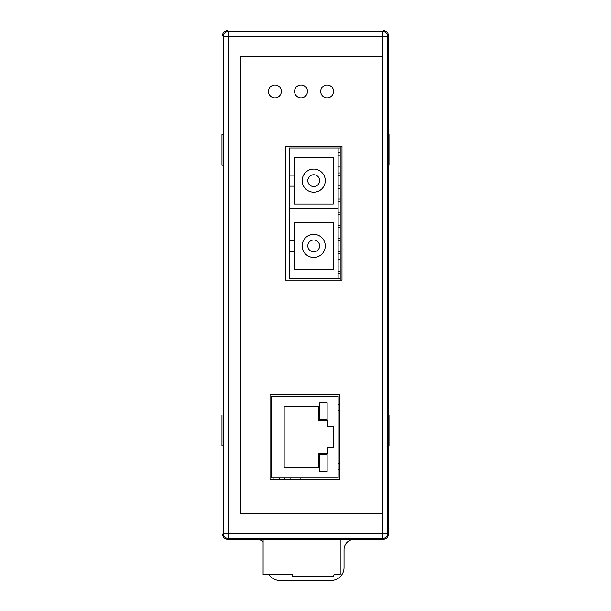 <?xml version="1.0" encoding="UTF-8"?>
<svg xmlns="http://www.w3.org/2000/svg" width="611" height="611" viewBox="0 0 611 611"><rect width="100%" height="100%" fill="white"/><g stroke="black" fill="none" stroke-linecap="round" stroke-linejoin="round"><path stroke-width="0.92" d="M388.497 35.69L388.497 534.197C388.176 537.298 386.458 539.009 383.364 539.337L227.643 539.337A5.14 5.14 0 0 0 227.643 539.337C224.543 539.009 222.824 537.298 222.503 534.197L223.313 533.388L223.313 36.5A5.14 5.132 -45 0 1 228.453 31.367L382.547 31.367A5.14 5.132 45 0 1 387.687 36.5L387.687 533.388A5.14 5.132 135 0 1 382.547 538.52L228.453 538.52A5.14 5.132 -135 0 1 223.313 533.388L382.547 533.388L382.547 36.5L228.453 36.5L228.453 538.52L227.636 539.337L383.364 539.337A5.14 5.14 0 0 0 383.364 539.337L382.547 538.52L382.547 533.388L387.687 533.388L388.497 534.197L388.497 35.682L387.687 36.5L382.547 36.5L382.547 31.367L383.364 30.55A5.14 5.14 0 0 0 383.357 30.55C386.458 30.878 388.176 32.589 388.497 35.682A5.14 5.14 0 0 1 388.497 35.69M290.08 479.352L290.08 477.81M284.94 479.352L284.94 477.81M227.643 30.55L227.636 30.55A5.14 5.14 0 0 0 227.636 30.55L228.453 31.367L228.453 36.5L223.313 36.5L222.503 35.682C222.824 32.589 224.543 30.878 227.636 30.55M279.807 479.352L279.807 477.81M273.125 479.352L273.125 477.81M340.19 280.09L340.19 146.464M338.135 477.81L338.135 396.356L271.582 396.356L271.582 477.81L338.135 477.81M319.836 402.603L319.836 419.665L327.137 419.665L327.137 402.603L319.836 402.603M327.137 454.508L319.836 454.508L319.836 471.57L327.137 471.57L327.137 454.508M333.507 447.359L333.507 426.806L327.595 426.806L327.595 420.635L318.866 420.635L318.866 406.636L284.168 406.636L284.168 467.537L318.866 467.537L318.866 453.53L327.595 453.53L327.595 447.359L333.507 447.359M339.678 469.462L338.135 469.462M339.678 463.55L338.135 463.55M339.678 404.703L338.135 404.703M339.678 410.615L338.135 410.615M327.084 454.561L319.889 454.561L319.889 471.516L327.084 471.516L327.084 454.561M319.889 402.649L319.889 419.612L327.084 419.612L327.084 402.649L319.889 402.649M300.1 479.352L300.1 477.81M263.104 539.337L263.104 574.623L292.394 574.623L292.394 576.677L331.964 576.677A2.054 2.054 0 0 0 334.026 574.623L340.19 574.623L340.19 539.337M340.19 172.959L338.135 172.959M340.19 175.273L338.135 175.273M340.19 186.011L338.135 186.011M340.19 188.325L338.135 188.325M340.19 199.071L338.135 199.071M340.19 201.378L338.135 201.378M340.19 212.124L338.135 212.124M340.19 214.438L338.135 214.438M340.19 225.176L338.135 225.176M340.19 227.491L338.135 227.491M340.19 238.229L338.135 238.229M340.19 240.543L338.135 240.543M340.19 251.281L338.135 251.281M340.19 253.596L338.135 253.596M313.726 174.731A5.911 5.911 0 0 1 319.629 180.642A5.911 5.911 0 0 1 313.726 186.554A5.911 5.911 0 0 1 307.814 180.642A5.911 5.911 0 0 1 313.726 174.731M313.726 192.205A11.563 11.563 0 0 1 302.162 180.642A11.563 11.563 0 0 1 313.726 169.079A11.563 11.563 0 0 1 325.289 180.642A11.563 11.563 0 0 1 313.726 192.205M313.726 240.001A5.911 5.911 0 0 1 319.629 245.912A5.911 5.911 0 0 1 313.726 251.824A5.911 5.911 0 0 1 307.814 245.912A5.911 5.911 0 0 1 313.726 240.001M313.726 257.475A11.563 11.563 0 0 1 302.162 245.912A11.563 11.563 0 0 1 313.726 234.349A11.563 11.563 0 0 1 325.289 245.912A11.563 11.563 0 0 1 313.726 257.475M289.309 251.434L294.197 251.434L294.197 269.298L333.255 269.298L333.255 222.526L294.197 222.526L294.197 240.39L289.309 240.39L289.309 278.547L338.135 278.547L338.135 148.007L289.309 148.007L289.309 208.527L338.135 208.527M289.309 240.39L289.309 218.035L338.135 218.035M340.19 278.547L338.135 278.547M289.309 218.035L289.309 208.527M340.19 148.007L338.135 148.007M289.309 186.172L294.197 186.172L294.197 204.028L333.255 204.028L333.255 157.264L294.197 157.264L294.197 175.12L289.309 175.12M294.197 251.434L294.197 240.39M294.197 186.172L294.197 175.12M340.19 271.406L338.135 271.406M340.19 259.583L338.135 259.583M340.19 273.919L338.135 273.919M340.19 152.635L338.135 152.635M340.19 166.971L338.135 166.971M340.19 155.156L338.135 155.156M268.496 91.421A6.423 6.423 0 0 0 274.919 97.844A6.423 6.423 0 0 0 281.343 91.421A6.423 6.423 0 0 0 274.919 84.998A6.423 6.423 0 0 0 268.496 91.421M294.601 91.421A6.423 6.423 0 0 0 301.032 97.844A6.423 6.423 0 0 0 307.455 91.421A6.423 6.423 0 0 0 301.032 84.998A6.423 6.423 0 0 0 294.601 91.421M320.714 91.421A6.423 6.423 0 0 0 327.137 97.844A6.423 6.423 0 0 0 333.56 91.421A6.423 6.423 0 0 0 327.137 84.998A6.423 6.423 0 0 0 320.714 91.421M270.039 479.352L339.678 479.352L339.678 394.813L270.039 394.813L270.039 479.352L339.678 479.352L339.678 394.813L270.039 394.813L270.039 479.352M240.49 56.243L240.49 513.637L382.333 513.637L382.333 56.243L240.49 56.243M285.459 280.09L341.992 280.09L341.992 146.464L285.459 146.464L285.459 280.09L341.992 280.09L341.992 146.464L285.459 146.464L285.459 280.09M263.104 541.59A10.28 10.28 0 0 0 256.673 539.337M269.046 574.623A12.846 12.846 0 0 0 279.807 580.45L331.193 580.45A12.846 12.846 0 0 0 344.046 567.604L344.046 549.617A10.28 10.28 0 0 1 354.327 539.337M222.503 134.367L221.984 134.367L221.984 165.199L222.503 165.199M222.503 414.968L221.984 414.968L221.984 445.801L222.503 445.801M388.497 134.367L389.016 134.367L389.016 165.199L388.497 165.199M388.497 414.968L389.016 414.968L389.016 445.801L388.497 445.801"/></g></svg>
